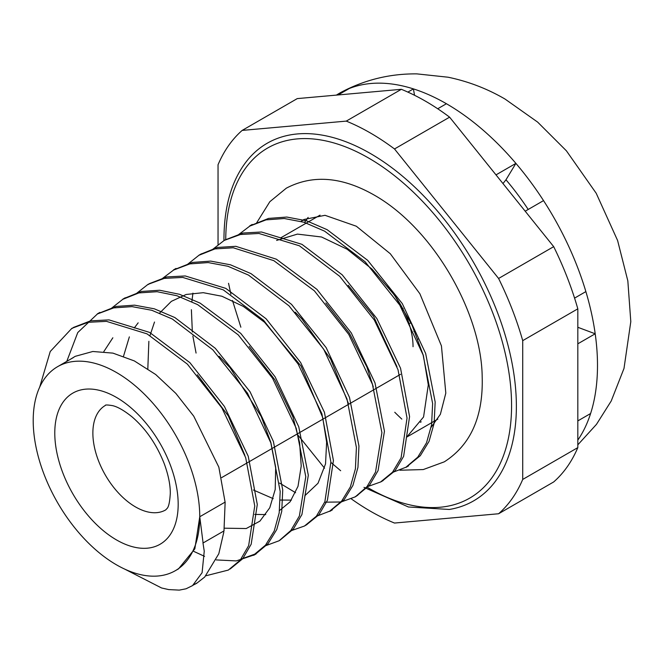 <?xml version="1.0" encoding="UTF-8"?>
<svg xmlns="http://www.w3.org/2000/svg" width="664" height="664" viewBox="0 0 664 664"><rect width="100%" height="100%" fill="white"/><g stroke="black" fill="none" stroke-linecap="round" stroke-linejoin="round"><path stroke-width="1" d="M528.204 209.459A183.123 105.725 -120 0 0 505.976 179.786L515.903 163.385A213.65 123.346 -120 0 0 446.424 103.733L437.717 108.763M505.976 179.786L502.972 183.554M421.208 421.814L420.428 422.271M394.756 412.269A213.65 123.346 -120 0 0 401.836 419.108M414.527 95.276L413.415 88.893A213.65 123.346 -120 0 0 349.322 88.486L338.109 94.952M407.87 92.097L413.415 88.893A213.65 123.346 -120 0 1 446.424 103.733M574.576 298.119L585.872 291.596A213.65 123.346 -120 0 0 543.534 200.611L525.191 211.202M496 174.881L515.903 163.385A213.65 123.346 -120 0 1 543.534 200.611M349.322 88.486A213.65 123.346 -120 0 0 341.786 91.947A213.65 123.346 -120 0 0 336.416 95.11M577.821 420.901L590.603 413.523A213.65 123.346 -120 0 0 595.201 333.784L577.821 343.819M577.821 440.124A213.65 123.346 -120 0 0 590.603 413.523M585.872 291.596A213.65 123.346 -120 0 1 595.201 333.784L577.821 327.286M413.041 346.708A60.324 34.827 -120 0 0 385.95 285.213M176.757 569.87L178.483 568.899L194.834 548.846L199.756 516.75A117.777 68.002 -120 0 0 148.346 398.226A117.777 68.002 -120 0 0 57.594 366.677A117.777 68.002 -120 0 0 57.594 502.673A117.777 68.002 -120 0 0 175.371 570.666A117.777 68.002 -120 0 0 199.756 516.75L203.093 542.969L224.117 530.835M202.96 542.886L204.246 551.178L202.097 572.708L192.56 585.59L186.069 588.785L179.288 590.113L168.681 589.591L161.634 587.989M193.174 585.142L196.66 583.316L204.686 577.058L218.805 553.759L223.834 531.989M161.526 587.955L124.915 569.214M39.682 387.145L50.232 351.522L71.853 328.34L88.03 322.306L106.481 321.359L147.051 333.868L187.381 364.146L221.876 407.92L245.705 457.728L254.752 505.976L248.643 545.667L240.194 560.175L228.341 570.069L205.948 575.763M66.782 361.374L77.754 332.556L97.409 313.972L113.693 307.897L132.045 306.627L151.815 310.287L172.333 319.019L212.787 349.787L247.481 393.179L270.846 442.896L280.191 491.476L279.195 512.857L274.232 530.968L265.5 545.169L253.557 555.112L236.284 560.914L216.29 559.926M204.553 556.349L193.722 551.361M111.17 308.494L122.798 299.315L138.859 292.924L157.111 291.703L176.964 295.754L197.631 304.618L238.21 334.855L272.58 378.281L296.227 428.305L305.78 476.702L299.381 516.003L290.815 530.519L279.112 540.753L264.72 546.057M136.361 293.546L148.022 284.358L164.257 278.399L182.716 277.419L223.237 289.836L263.533 320.231L298.094 363.996L321.882 413.73L330.888 462.019L324.862 501.752L316.388 516.202L304.477 526.021L290.467 530.943M161.85 278.921L173.611 270.041L189.862 263.898L208.181 262.57L227.926 266.264L248.469 275.079L288.964 305.805L323.634 349.123L346.973 398.906L356.41 447.511L355.406 468.842L350.376 486.903L341.636 501.129L329.734 511.147L316.247 516.36M187.331 264.513L198.934 255.275L214.978 248.9L233.272 247.78L273.834 260.661L314.371 290.824L348.724 334.349L372.454 384.356L381.916 432.679L375.533 472.062L367.009 486.621L355.323 496.838L341.113 501.992L324.688 502.175M295.604 492.721L279.586 483.068M196.071 353.065L192.867 336.05M192.352 332.025L191.39 309.681M191.863 301.705L192.933 293.114M212.505 249.506L224.208 240.418L240.484 234.492L258.943 233.471L299.414 245.796L339.702 276.315L374.322 320.04L398.018 369.723L407.04 418.079L401.089 457.82L392.557 472.179L380.605 481.973L366.769 486.911M238.061 235.023L249.797 226.1L266.015 219.884L284.292 218.514L304.037 222.274L324.596 231.155L365.15 261.807L399.761 305.083L423.109 354.916L432.629 403.513L431.583 424.794L426.504 442.838L417.789 457.131L405.936 467.232L392.258 472.536M73.306 327.518L90.57 320.845L109.012 319.89L149.583 332.398L189.921 362.677L224.415 406.459L248.245 456.259L257.292 504.507L251.183 544.198L242.733 558.714L230.192 568.982M98.064 313.607L116.233 306.436L134.584 305.158L154.355 308.826L174.873 317.558L215.327 348.326L250.021 391.718L273.385 441.427L282.731 490.015L281.735 511.388L276.772 529.499L268.04 543.7L256.096 553.651L241.057 559.105M124.699 298.227L141.399 291.463L159.65 290.243L179.504 294.293L200.171 303.157L240.75 333.386L275.12 376.82L298.767 426.836L308.32 475.233L301.921 514.542L293.355 529.059L279.793 540.338M149.118 283.752L166.797 276.929L185.248 275.958L225.777 288.367L266.073 318.762L300.634 362.527L324.414 412.261L333.428 460.55L327.402 500.282L318.928 514.733L306.394 524.892M174.433 269.592L192.402 262.438L210.72 261.11L230.466 264.803L251 273.618L291.504 304.344L326.173 347.662L349.505 397.437L358.95 446.042L357.946 467.373L352.916 485.434L344.176 499.668L330.78 510.525M200.935 254.129L217.518 247.44L235.811 246.319L276.373 259.201L316.911 289.355L351.264 332.88L374.994 382.896L384.448 431.218L378.073 470.593L369.549 485.152L356.161 496.323M225.021 239.97L243.024 233.022L261.483 232.002L301.954 244.335L342.242 274.854L376.861 318.579L400.558 368.254L409.58 416.61L403.629 456.351L395.097 470.718L382.514 480.852M250.843 225.519L268.546 218.414L286.831 217.053L306.569 220.805L327.136 229.686L367.69 260.346L402.301 303.614L425.649 353.447L435.169 402.044L434.123 423.325L429.044 441.369L420.329 455.67L406.758 466.734M225.063 501.976L218.838 467.141L193.739 416.17L175.844 393.395L155.7 374.521L134.327 360.917L112.938 353.123L92.819 351.488L75.223 356.336L70.235 359.373M197.308 374.745L228.333 415.963L244.892 455.355M103.808 351.621L112.847 337.785M219.07 356.253L230.126 367.806L261.184 416.436L270.854 442.44L275.684 467.307L275.211 489.468L269.775 507.761L259.923 521.132L246.219 528.536L224.249 528.187M123.512 356.261L129.355 336.872M134.236 328.016L138.17 322.837M249.166 346.417L274.863 379.8L292.982 417.058L299.588 442.465L301.224 466.02L298.02 486.297L290.077 501.843L279.511 510.558M265.749 514.592L254.727 514.409M147.823 368.794L148.869 341.313M150.022 335.469L154.505 322.032M159.642 313.043L171.37 301.348L186.152 294.476L203.25 292.683L221.892 296.235L243.356 306.428L264.529 322.256L301.049 366.072L322.687 417.507L326.63 442.166L325.534 463.904L318.014 483.251L304.809 495.734M291.405 500.1L280.266 500.05M273.228 498.647L253.399 490.007M295.173 312.163L301.788 318.836L330.597 359.008L348.368 403.289M325.825 303.008L349.438 333.237L366.868 366.951L373.259 386.78M348.168 285.254L373.55 316.296L396.981 366.661M276.614 240.426L297.43 234.101L321.517 236.99L347.098 249.207L372.081 269.144L394.325 294.916L411.796 324.53L423.358 355.464L428.305 384.879L423.566 416.975L406.974 436.812M223.984 530.727L225.146 502.092L199.756 516.75M363.988 487.351L408.426 506.989L449.354 509.462A206.462 119.205 -120 0 0 473.615 262.479A206.462 119.205 -120 0 0 247.589 159.999C232.026 179.263 224.15 205.525 223.959 238.774L223.967 240.551M308.154 217.41A124.957 72.144 -120 0 0 304.66 222.465M242.169 130.41L297.264 98.604L401.355 89.308L346.259 121.114L242.169 130.41A231.603 133.713 -120 0 0 218.041 164.738L218.041 244.518M522.726 479.433L522.726 340.64L577.821 308.835L577.821 447.619L522.726 479.433A231.603 133.713 -120 0 1 498.598 513.753L553.693 481.939A231.603 133.713 -120 0 0 577.821 447.619M297.107 434.048L298.236 435.459M298.684 436.016L324.563 468.211M351.339 498.905A231.603 133.713 -120 0 0 394.507 523.049L498.598 513.753M498.598 278.465L394.507 148.968L449.603 117.163L553.693 246.651L498.598 278.465A231.603 133.713 -120 0 1 522.726 340.64M449.603 117.163A231.603 133.713 -120 0 0 401.355 89.308M577.821 308.835A231.603 133.713 -120 0 0 553.693 246.651M394.507 148.968A231.603 133.713 -120 0 0 346.259 121.114M178.176 504.291A87.258 50.373 -120 0 0 85.631 389.162A87.258 50.373 -120 0 0 85.631 512.558A87.258 50.373 -120 0 0 178.176 504.291M165.685 509.919A60.324 34.827 60 0 1 105.36 475.092A60.324 34.827 60 0 1 105.36 405.438C105.111 404.774 107.468 404.841 112.448 405.621C117.52 406.717 124.043 410.46 132.02 416.843C145.947 428.861 156.721 444.565 164.348 463.953C168.374 475.109 170.357 484.886 170.291 493.302C169.793 501.884 168.706 506.956 167.021 508.516L165.685 509.919M225.743 239.588A202.113 116.69 60 0 1 369.084 158.306A202.113 116.69 60 0 1 511.57 405.588A202.113 116.69 60 0 1 366.719 486.969M341.777 91.947C365.341 79.614 390.39 73.596 416.934 73.887L448.142 77.223C468.269 81.415 487.243 88.694 505.055 99.069L537.641 122.101L566.417 150.836L596.214 193.274L617.595 240.492L627.837 280.88L630.8 321.658L624.002 368.412L611.229 400.981L596.463 424.362L577.821 444.839M301.116 221.403L303.913 219.493L325.028 215.31L356.327 226.225L390.291 253.731L419.88 293.754L441.435 345.902L445.81 393.105L440.381 414.278L431.16 427.259M256.711 222.755L269.825 201.715L286.308 188.186C312.661 174.366 341.985 176.682 374.28 195.125C434.214 229.138 481.566 314.039 482.189 376.928C483.326 416.668 470.693 444.971 444.299 461.837L423.25 469.564L399.869 470.228M400.541 374.322L221.685 477.59M193.232 585.1L196.569 583.175M253.673 555.311L256.213 553.842M304.461 525.988L306.992 524.527M329.842 511.338L332.382 509.869M355.232 496.68L357.772 495.211M380.63 482.014L383.169 480.545M406.011 467.356L408.551 465.896M71.961 328.531L74.501 327.061M97.351 313.864L99.89 312.404M122.74 299.215L125.28 297.746M148.13 284.549L150.67 283.088M173.52 269.891L176.06 268.422M198.91 255.233L201.449 253.772M249.689 225.918L252.229 224.449M320.056 215.144L280.714 237.861M437.833 419.133L407.049 436.904M73.463 357.514L57.594 366.677M178.541 568.832L175.371 570.666M340.665 470.726L330.904 462.418M240.858 327.203L232.5 300.51M230.906 294.169L228.541 283.304M418.021 339.105L417.365 339.478M403.148 308.353L402.708 308.602M410.933 322.729L409.954 323.293M414.701 330.921L413.855 331.411"/></g></svg>
